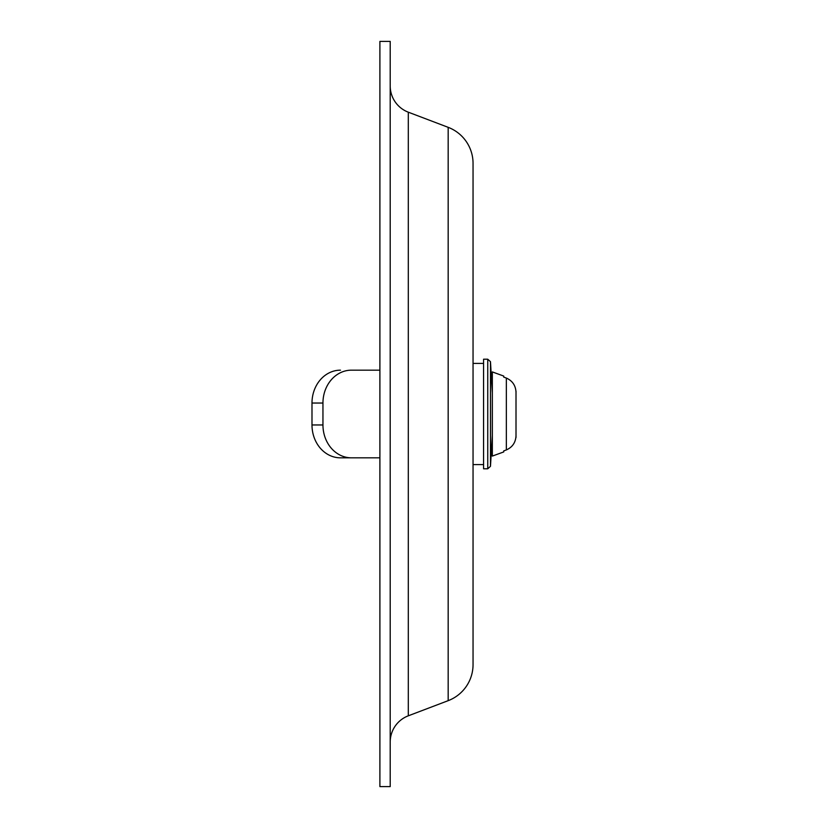 <?xml version="1.0" encoding="UTF-8"?>
<svg xmlns="http://www.w3.org/2000/svg" width="828" height="828" viewBox="0 0 828 828"><rect width="100%" height="100%" fill="white"/><g stroke="black" fill="none" stroke-linecap="round" stroke-linejoin="round"><path stroke-width="1.24" d="M473.047 163.395L473.047 664.605A38.574 38.574 0 0 1 448.176 700.664L408.297 715.816A28.059 28.059 0 0 0 390.205 742.043A28.059 28.059 0 0 1 408.297 715.816L408.297 112.184A28.059 28.059 0 0 1 390.205 85.957A28.059 28.059 0 0 0 408.297 112.184A28.059 28.059 0 0 1 390.205 85.957A28.059 28.059 0 0 0 408.297 112.184L448.176 127.336A38.574 38.574 0 0 1 473.047 163.395M390.205 41.4L379.897 41.4L379.897 786.6L390.205 786.6L390.205 41.4M506.343 378.065L503.734 377.092L503.734 376.067L492.339 371.917L492.339 456.083L503.734 451.933L503.734 450.908L506.343 449.935L503.734 450.908L506.343 449.935L506.343 378.065L503.734 377.092L506.343 378.065C512.387 380.745 515.616 385.434 516.01 392.141L516.01 391.116M492.298 392.431L490.476 361.691L487.744 359.207L483.573 359.207L483.573 468.793L487.744 468.793L490.476 466.309L490.476 361.691L487.744 359.207L487.744 468.793L490.476 466.309L492.298 435.569L492.339 392.431M516.01 435.042L516.01 392.958M516.01 436.791L516.01 435.859C515.616 442.566 512.387 447.255 506.343 449.935M473.047 464.591L483.573 464.591M368.936 370.168L351.414 370.168A32.872 28.473 90 0 0 322.951 403.039L322.951 424.961A32.872 28.473 90 0 0 351.414 457.832L340.463 457.832A32.872 28.473 -90 0 1 311.99 424.961L311.99 403.039A32.872 28.473 -90 0 1 340.463 370.168M351.414 370.168L379.886 370.168L379.897 152.424M379.897 675.576L379.886 457.832L351.414 457.832M473.047 664.605A38.574 38.574 0 0 1 448.176 700.664L448.176 127.336M379.886 370.168L379.886 457.832M322.951 424.961L311.99 424.961M311.99 403.039L322.951 403.039M516.01 437.557L516.01 391.489M473.047 363.409L483.573 363.409"/></g></svg>
